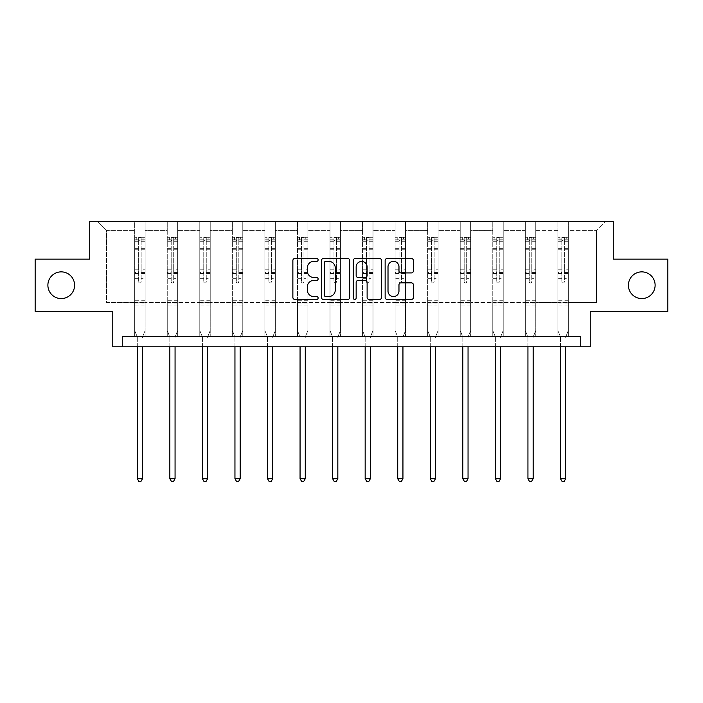 <?xml version="1.0" encoding="UTF-8"?>
<svg xmlns="http://www.w3.org/2000/svg" width="703" height="703" viewBox="0 0 703 703"><rect width="100%" height="100%" fill="white"/><g stroke="black" fill="none" stroke-linecap="round" stroke-linejoin="round"><path stroke-width="0.53" stroke-dasharray="3.52 2.64" d="M628.412 285.225A13.357 13.357 0 0 0 641.769 298.582A13.357 13.357 0 0 0 655.117 285.225A13.357 13.357 0 0 0 641.769 271.868A13.357 13.357 0 0 0 628.412 285.225M47.883 285.225A13.357 13.357 0 0 0 61.231 298.582A13.357 13.357 0 0 0 74.588 285.225A13.357 13.357 0 0 0 61.231 271.868A13.357 13.357 0 0 0 47.883 285.225M318.116 259.917A1.432 1.432 0 0 0 316.675 258.484L294.917 258.484A2.047 2.047 0 0 0 292.87 260.532L292.87 297.395A2.047 2.047 0 0 0 294.917 299.452L316.675 299.452A1.432 1.432 0 0 0 318.116 298.01A1.432 1.432 0 0 0 316.675 296.578L313.863 296.578A6.555 6.555 0 0 1 307.308 290.023L307.308 286.956A6.555 6.555 0 0 1 313.863 280.4L316.675 280.4A1.432 1.432 0 0 0 318.116 278.968A1.432 1.432 0 0 0 316.675 277.527L313.863 277.527A6.555 6.555 0 0 1 307.308 270.98L307.308 267.905A6.555 6.555 0 0 1 313.863 261.349L316.675 261.349A1.432 1.432 0 0 0 318.116 259.917M580.731 346.781L580.731 336.35L580.731 346.781L590.221 346.781L590.221 311.306L667.85 311.306L667.85 259.143L613.28 259.143L613.28 221.577L89.72 221.577L89.72 259.143L35.15 259.143L35.15 311.306L112.779 311.306L112.779 346.781L122.269 346.781L122.269 336.35L580.731 336.35L122.269 336.35L580.731 336.35L580.731 346.781L122.269 346.781L122.269 336.35L122.269 346.781M568.314 302.545L568.314 230.347L596.487 230.347L605.248 221.577L568.314 221.577L605.248 221.577L596.487 230.347L568.314 230.347L568.314 221.577L568.314 336.35L557.874 336.35L568.314 336.35L557.874 336.35L568.314 336.35L568.314 221.577L535.756 221.577L568.314 221.577L568.314 302.545L596.487 302.545L596.487 230.347L596.487 302.545L568.314 302.545L568.314 336.35L568.314 302.545L535.756 302.545L557.874 302.545L557.874 230.347L557.874 302.545L568.314 302.545M525.326 221.577L535.756 221.577L535.756 336.35L525.326 336.35L535.756 336.35L525.326 336.35L535.756 336.35L535.756 221.577L503.207 221.577L525.326 221.577L525.326 336.35L525.326 221.577L525.326 302.545L503.207 302.545L525.326 302.545L525.326 230.347L503.207 230.347L503.207 302.545L503.207 221.577L503.207 336.35L492.777 336.35L503.207 336.35L492.777 336.35L503.207 336.35L503.207 221.577L470.65 221.577L503.207 221.577L503.207 230.347L525.326 230.347L525.326 221.577M460.219 221.577L470.65 221.577L470.65 336.35L460.219 336.35L470.65 336.35L460.219 336.35L470.65 336.35L470.65 221.577L438.101 221.577L460.219 221.577L460.219 336.35L460.219 221.577L460.219 302.545L438.101 302.545L460.219 302.545L460.219 230.347L438.101 230.347L438.101 302.545L438.101 221.577L438.101 336.35L427.67 336.35L438.101 336.35L427.67 336.35L438.101 336.35L438.101 221.577L405.543 221.577L438.101 221.577L438.101 230.347L460.219 230.347L460.219 221.577M395.112 221.577L405.543 221.577L405.543 336.35L395.112 336.35L405.543 336.35L395.112 336.35L405.543 336.35L405.543 221.577L372.994 221.577L395.112 221.577L395.112 336.35L395.112 221.577L395.112 302.545L372.994 302.545L395.112 302.545L395.112 230.347L372.994 230.347L372.994 302.545L372.994 221.577L372.994 336.35L362.563 336.35L372.994 336.35L362.563 336.35L372.994 336.35L372.994 221.577L340.437 221.577L372.994 221.577L372.994 230.347L395.112 230.347L395.112 221.577M330.006 221.577L340.437 221.577L340.437 336.35L330.006 336.35L340.437 336.35L330.006 336.35L340.437 336.35L340.437 221.577L307.888 221.577L330.006 221.577L330.006 336.35L330.006 221.577L330.006 302.545L307.888 302.545L330.006 302.545L330.006 230.347L307.888 230.347L307.888 302.545L307.888 221.577L307.888 336.35L297.457 336.35L307.888 336.35L297.457 336.35L307.888 336.35L307.888 221.577L275.33 221.577L307.888 221.577L307.888 230.347L330.006 230.347L330.006 221.577M264.899 221.577L275.33 221.577L275.33 336.35L264.899 336.35L275.33 336.35L264.899 336.35L275.33 336.35L275.33 221.577L242.781 221.577L264.899 221.577L264.899 336.35L264.899 221.577L264.899 302.545L242.781 302.545L264.899 302.545L264.899 230.347L242.781 230.347L242.781 302.545L242.781 221.577L242.781 336.35L232.35 336.35L242.781 336.35L232.35 336.35L242.781 336.35L242.781 221.577L210.223 221.577L242.781 221.577L242.781 230.347L264.899 230.347L264.899 221.577M199.793 221.577L210.223 221.577L210.223 336.35L199.793 336.35L210.223 336.35L199.793 336.35L210.223 336.35L210.223 221.577L177.674 221.577L199.793 221.577L199.793 336.35L199.793 221.577L199.793 302.545L177.674 302.545L199.793 302.545L199.793 230.347L177.674 230.347L177.674 302.545L177.674 221.577L177.674 336.35L167.244 336.35L177.674 336.35L167.244 336.35L177.674 336.35L177.674 221.577L145.126 221.577L177.674 221.577L177.674 230.347L199.793 230.347L199.793 221.577M134.686 221.577L145.126 221.577L145.126 336.35L134.686 336.35L145.126 336.35L134.686 336.35L145.126 336.35L145.126 221.577L97.752 221.577L134.686 221.577L134.686 336.35L134.686 221.577L134.686 302.545L106.513 302.545L106.513 230.347L134.686 230.347L106.513 230.347L97.752 221.577L106.513 230.347L106.513 302.545L134.686 302.545L134.686 221.577M557.874 230.347L535.756 230.347L535.756 302.545L535.756 221.577L535.756 230.347L557.874 230.347L557.874 221.577L557.874 336.35L557.874 230.347M492.777 230.347L492.777 302.545L470.65 302.545L492.777 302.545L492.777 230.347L470.65 230.347L470.65 302.545L470.65 221.577L470.65 230.347L492.777 230.347L492.777 221.577L492.777 336.35L492.777 230.347M427.67 230.347L427.67 302.545L405.543 302.545L427.67 302.545L427.67 230.347L405.543 230.347L405.543 302.545L405.543 221.577L405.543 230.347L427.67 230.347L427.67 221.577L427.67 336.35L427.67 230.347M362.563 230.347L362.563 302.545L340.437 302.545L362.563 302.545L362.563 230.347L340.437 230.347L340.437 302.545L340.437 221.577L340.437 230.347L362.563 230.347L362.563 221.577L362.563 336.35L362.563 230.347M297.457 230.347L297.457 302.545L275.33 302.545L297.457 302.545L297.457 230.347L275.33 230.347L275.33 302.545L275.33 221.577L275.33 230.347L297.457 230.347L297.457 221.577L297.457 336.35L297.457 230.347M232.35 230.347L232.35 302.545L210.223 302.545L232.35 302.545L232.35 230.347L210.223 230.347L210.223 302.545L210.223 221.577L210.223 230.347L232.35 230.347L232.35 221.577L232.35 336.35L232.35 230.347M167.244 230.347L167.244 302.545L145.126 302.545L167.244 302.545L167.244 230.347L145.126 230.347L145.126 302.545L145.126 221.577L145.126 230.347L167.244 230.347L167.244 221.577L167.244 336.35L167.244 230.347M525.326 302.545L535.756 302.545L535.756 336.35L535.756 302.545L525.326 302.545L525.326 336.35L525.326 302.545M492.777 302.545L503.207 302.545L503.207 336.35L503.207 302.545L492.777 302.545L492.777 336.35L492.777 302.545M460.219 302.545L470.65 302.545L470.65 336.35L470.65 302.545L460.219 302.545L460.219 336.35L460.219 302.545M427.67 302.545L438.101 302.545L438.101 336.35L438.101 302.545L427.67 302.545L427.67 336.35L427.67 302.545M395.112 302.545L405.543 302.545L405.543 336.35L405.543 302.545L395.112 302.545L395.112 336.35L395.112 302.545M362.563 302.545L372.994 302.545L372.994 336.35L372.994 302.545L362.563 302.545L362.563 336.35L362.563 302.545M330.006 302.545L340.437 302.545L340.437 336.35L340.437 302.545L330.006 302.545L330.006 336.35L330.006 302.545M297.457 302.545L307.888 302.545L307.888 336.35L307.888 302.545L297.457 302.545L297.457 336.35L297.457 302.545M264.899 302.545L275.33 302.545L275.33 336.35L275.33 302.545L264.899 302.545L264.899 336.35L264.899 302.545M232.35 302.545L242.781 302.545L242.781 336.35L242.781 302.545L232.35 302.545L232.35 336.35L232.35 302.545M199.793 302.545L210.223 302.545L210.223 336.35L210.223 302.545L199.793 302.545L199.793 336.35L199.793 302.545M167.244 302.545L177.674 302.545L177.674 336.35L177.674 302.545L167.244 302.545L167.244 336.35L167.244 302.545M134.686 302.545L145.126 302.545L145.126 336.35L145.126 302.545L134.686 302.545L134.686 336.35L134.686 302.545M557.874 302.545L557.874 336.35L557.874 302.545M349.707 297.395L349.707 260.532A2.047 2.047 0 0 0 347.66 258.484L323.485 258.484A2.047 2.047 0 0 0 321.438 260.532L321.438 297.395A2.047 2.047 0 0 0 323.485 299.452L347.66 299.452A2.047 2.047 0 0 0 349.707 297.395M325.744 261.349A1.432 1.432 0 0 0 324.311 262.781L324.311 295.146A1.432 1.432 0 0 0 325.744 296.578L328.714 296.578A6.555 6.555 0 0 0 335.269 290.023L335.269 267.905A6.555 6.555 0 0 0 328.714 261.349L325.744 261.349M355.34 258.484L379.515 258.484A2.047 2.047 0 0 1 381.562 260.532L381.562 297.395A2.047 2.047 0 0 1 379.515 299.452L369.163 299.452A2.047 2.047 0 0 1 367.115 297.395L367.115 282.448A2.047 2.047 0 0 0 365.068 280.4L358.205 280.4A2.047 2.047 0 0 0 356.157 282.448L356.157 298.01A1.432 1.432 0 0 1 354.725 299.452A1.432 1.432 0 0 1 353.293 298.01L353.293 260.532A2.047 2.047 0 0 1 355.34 258.484M367.115 266.929A5.483 5.483 0 0 0 361.641 261.454A5.483 5.483 0 0 0 356.157 266.929L356.157 275.479A2.047 2.047 0 0 0 358.205 277.527L365.068 277.527A2.047 2.047 0 0 0 367.115 275.479L367.115 266.929M401.018 272.922L411.36 272.922A2.047 2.047 0 0 0 413.408 270.875L413.408 260.532A2.047 2.047 0 0 0 411.36 258.484L387.195 258.484A2.047 2.047 0 0 0 385.139 260.532L385.139 297.395A2.047 2.047 0 0 0 387.195 299.452L411.36 299.452A2.047 2.047 0 0 0 413.408 297.395L413.408 284.908A2.047 2.047 0 0 0 411.36 282.861L401.018 282.861A2.047 2.047 0 0 0 398.97 284.908L398.97 291.104A5.483 5.483 0 0 1 393.487 296.578A5.483 5.483 0 0 1 388.012 291.104L388.012 266.832A5.483 5.483 0 0 1 393.487 261.349A5.483 5.483 0 0 1 398.97 266.832L398.97 270.875A2.047 2.047 0 0 0 401.018 272.922M138.649 281.718A1.248 1.248 0 0 0 139.906 282.975A1.248 1.248 0 0 1 138.649 281.718L138.649 278.335L138.649 281.718M145.073 237.271L143.034 237.271L143.034 239.987L145.126 239.987L145.126 237.271L134.686 237.271L134.686 330.551L134.686 278.335L138.649 278.335L138.649 272.43L134.686 272.43M134.686 237.271L134.686 278.335L138.649 278.335L138.649 240.531L141.154 240.531L141.154 269.811L145.126 269.811L145.126 330.551L145.126 278.335L141.154 278.335L141.154 281.718A1.248 1.248 0 0 1 139.906 282.975A1.248 1.248 0 0 0 141.154 281.718L141.154 269.811M145.126 239.987L145.126 269.811M145.126 237.271L145.126 278.335L141.154 278.335L141.154 237.526L138.649 237.526L138.649 272.43M143.034 237.271L134.739 237.271M143.034 239.987L136.777 239.987L136.777 237.271M134.686 239.987L145.073 239.987M134.739 239.987L136.777 239.987M142.665 336.658L145.126 330.551L142.665 336.658A2.083 2.083 0 0 0 142.516 337.431A2.083 2.083 0 0 1 142.665 336.658M137.296 346.781L137.296 337.431A2.083 2.083 0 0 0 137.147 336.658L134.686 330.551L137.147 336.658A2.083 2.083 0 0 1 137.296 337.431L137.296 478.708L142.516 478.708L142.516 346.781M145.126 305.093L134.686 305.093M137.296 478.708L138.86 481.423L140.952 481.423L142.516 478.708M138.649 240.531L138.649 237.526M141.154 240.531L141.154 237.526M171.207 281.718A1.248 1.248 0 0 0 172.455 282.975A1.248 1.248 0 0 1 171.207 281.718L171.207 278.335L171.207 281.718M177.622 237.271L175.592 237.271L175.592 239.987L177.674 239.987L177.674 237.271L167.244 237.271L167.244 330.551L167.244 278.335L171.207 278.335L171.207 272.43L167.244 272.43M167.244 237.271L167.244 278.335L171.207 278.335L171.207 240.531L173.711 240.531L173.711 269.811L177.674 269.811L177.674 330.551L177.674 278.335L173.711 278.335L173.711 281.718A1.248 1.248 0 0 1 172.455 282.975A1.248 1.248 0 0 0 173.711 281.718L173.711 269.811M177.674 239.987L177.674 269.811M177.674 237.271L177.674 278.335L173.711 278.335L173.711 237.526L171.207 237.526L171.207 272.43M175.592 237.271L167.296 237.271M175.592 239.987L169.326 239.987L169.326 237.271M167.244 239.987L177.622 239.987M167.296 239.987L169.326 239.987M175.214 336.658L177.674 330.551L175.214 336.658A2.083 2.083 0 0 0 175.065 337.431A2.083 2.083 0 0 1 175.214 336.658M169.845 346.781L169.845 337.431A2.083 2.083 0 0 0 169.695 336.658L167.244 330.551L169.695 336.658A2.083 2.083 0 0 1 169.845 337.431L169.845 478.708L175.065 478.708L175.065 346.781M177.674 305.093L167.244 305.093M169.845 478.708L171.418 481.423L173.5 481.423L175.065 478.708M171.207 240.531L171.207 237.526M173.711 240.531L173.711 237.526M203.756 281.718A1.248 1.248 0 0 0 205.012 282.975A1.248 1.248 0 0 1 203.756 281.718L203.756 278.335L203.756 281.718M210.179 237.271L208.141 237.271L208.141 239.987L210.223 239.987L210.223 237.271L199.793 237.271L199.793 330.551L199.793 278.335L203.756 278.335L203.756 272.43L199.793 272.43M199.793 237.271L199.793 278.335L203.756 278.335L203.756 240.531L206.26 240.531L206.26 269.811L210.223 269.811L210.223 330.551L210.223 278.335L206.26 278.335L206.26 281.718A1.248 1.248 0 0 1 205.012 282.975A1.248 1.248 0 0 0 206.26 281.718L206.26 269.811M210.223 239.987L210.223 269.811M210.223 237.271L210.223 278.335L206.26 278.335L206.26 237.526L203.756 237.526L203.756 272.43M208.141 237.271L199.845 237.271M208.141 239.987L201.884 239.987L201.884 237.271M199.793 239.987L210.179 239.987M199.845 239.987L201.884 239.987M207.772 336.658L210.223 330.551L207.772 336.658A2.083 2.083 0 0 0 207.622 337.431A2.083 2.083 0 0 1 207.772 336.658M202.402 346.781L202.402 337.431A2.083 2.083 0 0 0 202.253 336.658L199.793 330.551L202.253 336.658A2.083 2.083 0 0 1 202.402 337.431L202.402 478.708L207.622 478.708L207.622 346.781M210.223 305.093L199.793 305.093M202.402 478.708L203.967 481.423L206.058 481.423L207.622 478.708M203.756 240.531L203.756 237.526M206.26 240.531L206.26 237.526M236.313 281.718A1.248 1.248 0 0 0 237.561 282.975A1.248 1.248 0 0 1 236.313 281.718L236.313 278.335L236.313 281.718M242.728 237.271L240.698 237.271L240.698 239.987L242.781 239.987L242.781 237.271L232.35 237.271L232.35 330.551L232.35 278.335L236.313 278.335L236.313 272.43L232.35 272.43M232.35 237.271L232.35 278.335L236.313 278.335L236.313 240.531L238.818 240.531L238.818 269.811L242.781 269.811L242.781 330.551L242.781 278.335L238.818 278.335L238.818 281.718A1.248 1.248 0 0 1 237.561 282.975A1.248 1.248 0 0 0 238.818 281.718L238.818 269.811M242.781 239.987L242.781 269.811M242.781 237.271L242.781 278.335L238.818 278.335L238.818 237.526L236.313 237.526L236.313 272.43M240.698 237.271L232.403 237.271M240.698 239.987L234.433 239.987L234.433 237.271M232.35 239.987L242.728 239.987M232.403 239.987L234.433 239.987M240.321 336.658L242.781 330.551L240.321 336.658A2.083 2.083 0 0 0 240.171 337.431A2.083 2.083 0 0 1 240.321 336.658M234.951 346.781L234.951 337.431A2.083 2.083 0 0 0 234.802 336.658L232.35 330.551L234.802 336.658A2.083 2.083 0 0 1 234.951 337.431L234.951 478.708L240.171 478.708L240.171 346.781M242.781 305.093L232.35 305.093M234.951 478.708L236.524 481.423L238.607 481.423L240.171 478.708M236.313 240.531L236.313 237.526M238.818 240.531L238.818 237.526M268.862 281.718A1.248 1.248 0 0 0 270.119 282.975A1.248 1.248 0 0 1 268.862 281.718L268.862 278.335L268.862 281.718M275.286 237.271L273.247 237.271L273.247 239.987L275.33 239.987L275.33 237.271L264.899 237.271L264.899 330.551L264.899 278.335L268.862 278.335L268.862 272.43L264.899 272.43M264.899 237.271L264.899 278.335L268.862 278.335L268.862 240.531L271.367 240.531L271.367 269.811L275.33 269.811L275.33 330.551L275.33 278.335L271.367 278.335L271.367 281.718A1.248 1.248 0 0 1 270.119 282.975A1.248 1.248 0 0 0 271.367 281.718L271.367 269.811M275.33 239.987L275.33 269.811M275.33 237.271L275.33 278.335L271.367 278.335L271.367 237.526L268.862 237.526L268.862 272.43M273.247 237.271L264.952 237.271M273.247 239.987L266.991 239.987L266.991 237.271M264.899 239.987L275.286 239.987M264.952 239.987L266.991 239.987M272.878 336.658L275.33 330.551L272.878 336.658A2.083 2.083 0 0 0 272.729 337.431A2.083 2.083 0 0 1 272.878 336.658M267.509 346.781L267.509 337.431A2.083 2.083 0 0 0 267.36 336.658L264.899 330.551L267.36 336.658A2.083 2.083 0 0 1 267.509 337.431L267.509 478.708L272.729 478.708L272.729 346.781M275.33 305.093L264.899 305.093M267.509 478.708L269.073 481.423L271.165 481.423L272.729 478.708M268.862 240.531L268.862 237.526M271.367 240.531L271.367 237.526M301.42 281.718A1.248 1.248 0 0 0 302.668 282.975A1.248 1.248 0 0 1 301.42 281.718L301.42 278.335L301.42 281.718M307.835 237.271L305.796 237.271L305.796 239.987L307.888 239.987L307.888 237.271L297.457 237.271L297.457 330.551L297.457 278.335L301.42 278.335L301.42 272.43L297.457 272.43M297.457 237.271L297.457 278.335L301.42 278.335L301.42 240.531L303.924 240.531L303.924 269.811L307.888 269.811L307.888 330.551L307.888 278.335L303.924 278.335L303.924 281.718A1.248 1.248 0 0 1 302.668 282.975A1.248 1.248 0 0 0 303.924 281.718L303.924 269.811M307.888 239.987L307.888 269.811M307.888 237.271L307.888 278.335L303.924 278.335L303.924 237.526L301.42 237.526L301.42 272.43M305.796 237.271L297.51 237.271M305.796 239.987L299.54 239.987L299.54 237.271M297.457 239.987L307.835 239.987M297.51 239.987L299.54 239.987M305.427 336.658L307.888 330.551L305.427 336.658A2.083 2.083 0 0 0 305.278 337.431A2.083 2.083 0 0 1 305.427 336.658M300.058 346.781L300.058 337.431A2.083 2.083 0 0 0 299.909 336.658L297.457 330.551L299.909 336.658A2.083 2.083 0 0 1 300.058 337.431L300.058 478.708L305.278 478.708L305.278 346.781M307.888 305.093L297.457 305.093M300.058 478.708L301.631 481.423L303.714 481.423L305.278 478.708M301.42 240.531L301.42 237.526M303.924 240.531L303.924 237.526M333.969 281.718A1.248 1.248 0 0 0 335.226 282.975A1.248 1.248 0 0 1 333.969 281.718L333.969 278.335L333.969 281.718M340.384 237.271L338.354 237.271L338.354 239.987L340.437 239.987L340.437 237.271L330.006 237.271L330.006 330.551L330.006 278.335L333.969 278.335L333.969 272.43L330.006 272.43M330.006 237.271L330.006 278.335L333.969 278.335L333.969 240.531L336.473 240.531L336.473 269.811L340.437 269.811L340.437 330.551L340.437 278.335L336.473 278.335L336.473 281.718A1.248 1.248 0 0 1 335.226 282.975A1.248 1.248 0 0 0 336.473 281.718L336.473 269.811M340.437 239.987L340.437 269.811M340.437 237.271L340.437 278.335L336.473 278.335L336.473 237.526L333.969 237.526L333.969 272.43M338.354 237.271L330.059 237.271M338.354 239.987L332.097 239.987L332.097 237.271M330.006 239.987L340.384 239.987M330.059 239.987L332.097 239.987M337.985 336.658L340.437 330.551L337.985 336.658A2.083 2.083 0 0 0 337.835 337.431A2.083 2.083 0 0 1 337.985 336.658M332.616 346.781L332.616 337.431A2.083 2.083 0 0 0 332.466 336.658L330.006 330.551L332.466 336.658A2.083 2.083 0 0 1 332.616 337.431L332.616 478.708L337.835 478.708L337.835 346.781M340.437 305.093L330.006 305.093M332.616 478.708L334.18 481.423L336.262 481.423L337.835 478.708M333.969 240.531L333.969 237.526M336.473 240.531L336.473 237.526M366.527 281.718A1.248 1.248 0 0 0 367.774 282.975A1.248 1.248 0 0 1 366.527 281.718L366.527 278.335L366.527 281.718M372.942 237.271L370.903 237.271L370.903 239.987L372.994 239.987L372.994 237.271L362.563 237.271L362.563 330.551L362.563 278.335L366.527 278.335L366.527 272.43L362.563 272.43M362.563 237.271L362.563 278.335L366.527 278.335L366.527 240.531L369.031 240.531L369.031 269.811L372.994 269.811L372.994 330.551L372.994 278.335L369.031 278.335L369.031 281.718A1.248 1.248 0 0 1 367.774 282.975A1.248 1.248 0 0 0 369.031 281.718L369.031 269.811M372.994 239.987L372.994 269.811M372.994 237.271L372.994 278.335L369.031 278.335L369.031 237.526L366.527 237.526L366.527 272.43M370.903 237.271L362.616 237.271M370.903 239.987L364.646 239.987L364.646 237.271M362.563 239.987L372.942 239.987M362.616 239.987L364.646 239.987M370.534 336.658L372.994 330.551L370.534 336.658A2.083 2.083 0 0 0 370.384 337.431A2.083 2.083 0 0 1 370.534 336.658M365.165 346.781L365.165 337.431A2.083 2.083 0 0 0 365.015 336.658L362.563 330.551L365.015 336.658A2.083 2.083 0 0 1 365.165 337.431L365.165 478.708L370.384 478.708L370.384 346.781M372.994 305.093L362.563 305.093M365.165 478.708L366.738 481.423L368.82 481.423L370.384 478.708M366.527 240.531L366.527 237.526M369.031 240.531L369.031 237.526M399.076 281.718A1.248 1.248 0 0 0 400.332 282.975A1.248 1.248 0 0 1 399.076 281.718L399.076 278.335L399.076 281.718M405.49 237.271L403.46 237.271L403.46 239.987L405.543 239.987L405.543 237.271L395.112 237.271L395.112 330.551L395.112 278.335L399.076 278.335L399.076 272.43L395.112 272.43M395.112 237.271L395.112 278.335L399.076 278.335L399.076 240.531L401.58 240.531L401.58 269.811L405.543 269.811L405.543 330.551L405.543 278.335L401.58 278.335L401.58 281.718A1.248 1.248 0 0 1 400.332 282.975A1.248 1.248 0 0 0 401.58 281.718L401.58 269.811M405.543 239.987L405.543 269.811M405.543 237.271L405.543 278.335L401.58 278.335L401.58 237.526L399.076 237.526L399.076 272.43M403.46 237.271L395.165 237.271M403.46 239.987L397.204 239.987L397.204 237.271M395.112 239.987L405.49 239.987M395.165 239.987L397.204 239.987M403.091 336.658L405.543 330.551L403.091 336.658A2.083 2.083 0 0 0 402.942 337.431A2.083 2.083 0 0 1 403.091 336.658M397.722 346.781L397.722 337.431A2.083 2.083 0 0 0 397.573 336.658L395.112 330.551L397.573 336.658A2.083 2.083 0 0 1 397.722 337.431L397.722 478.708L402.942 478.708L402.942 346.781M405.543 305.093L395.112 305.093M397.722 478.708L399.286 481.423L401.369 481.423L402.942 478.708M399.076 240.531L399.076 237.526M401.58 240.531L401.58 237.526M431.633 281.718A1.248 1.248 0 0 0 432.881 282.975A1.248 1.248 0 0 1 431.633 281.718L431.633 278.335L431.633 281.718M438.048 237.271L436.009 237.271L436.009 239.987L438.101 239.987L438.101 237.271L427.67 237.271L427.67 330.551L427.67 278.335L431.633 278.335L431.633 272.43L427.67 272.43M427.67 237.271L427.67 278.335L431.633 278.335L431.633 240.531L434.138 240.531L434.138 269.811L438.101 269.811L438.101 330.551L438.101 278.335L434.138 278.335L434.138 281.718A1.248 1.248 0 0 1 432.881 282.975A1.248 1.248 0 0 0 434.138 281.718L434.138 269.811M438.101 239.987L438.101 269.811M438.101 237.271L438.101 278.335L434.138 278.335L434.138 237.526L431.633 237.526L431.633 272.43M436.009 237.271L427.714 237.271M436.009 239.987L429.753 239.987L429.753 237.271M427.67 239.987L438.048 239.987M427.714 239.987L429.753 239.987M435.64 336.658L438.101 330.551L435.64 336.658A2.083 2.083 0 0 0 435.491 337.431A2.083 2.083 0 0 1 435.64 336.658M430.271 346.781L430.271 337.431A2.083 2.083 0 0 0 430.122 336.658L427.67 330.551L430.122 336.658A2.083 2.083 0 0 1 430.271 337.431L430.271 478.708L435.491 478.708L435.491 346.781M438.101 305.093L427.67 305.093M430.271 478.708L431.835 481.423L433.927 481.423L435.491 478.708M431.633 240.531L431.633 237.526M434.138 240.531L434.138 237.526M464.182 281.718A1.248 1.248 0 0 0 465.439 282.975A1.248 1.248 0 0 1 464.182 281.718L464.182 278.335L464.182 281.718M470.597 237.271L468.567 237.271L468.567 239.987L470.65 239.987L470.65 237.271L460.219 237.271L460.219 330.551L460.219 278.335L464.182 278.335L464.182 272.43L460.219 272.43M460.219 237.271L460.219 278.335L464.182 278.335L464.182 240.531L466.687 240.531L466.687 269.811L470.65 269.811L470.65 330.551L470.65 278.335L466.687 278.335L466.687 281.718A1.248 1.248 0 0 1 465.439 282.975A1.248 1.248 0 0 0 466.687 281.718L466.687 269.811M470.65 239.987L470.65 269.811M470.65 237.271L470.65 278.335L466.687 278.335L466.687 237.526L464.182 237.526L464.182 272.43M468.567 237.271L460.272 237.271M468.567 239.987L462.302 239.987L462.302 237.271M460.219 239.987L470.597 239.987M460.272 239.987L462.302 239.987M468.198 336.658L470.65 330.551L468.198 336.658A2.083 2.083 0 0 0 468.049 337.431A2.083 2.083 0 0 1 468.198 336.658M462.829 346.781L462.829 337.431A2.083 2.083 0 0 0 462.679 336.658L460.219 330.551L462.679 336.658A2.083 2.083 0 0 1 462.829 337.431L462.829 478.708L468.049 478.708L468.049 346.781M470.65 305.093L460.219 305.093M462.829 478.708L464.393 481.423L466.476 481.423L468.049 478.708M464.182 240.531L464.182 237.526M466.687 240.531L466.687 237.526M496.74 281.718A1.248 1.248 0 0 0 497.988 282.975A1.248 1.248 0 0 1 496.74 281.718L496.74 278.335L496.74 281.718M503.155 237.271L501.116 237.271L501.116 239.987L503.207 239.987L503.207 237.271L492.777 237.271L492.777 330.551L492.777 278.335L496.74 278.335L496.74 272.43L492.777 272.43M492.777 237.271L492.777 278.335L496.74 278.335L496.74 240.531L499.244 240.531L499.244 269.811L503.207 269.811L503.207 330.551L503.207 278.335L499.244 278.335L499.244 281.718A1.248 1.248 0 0 1 497.988 282.975A1.248 1.248 0 0 0 499.244 281.718L499.244 269.811M503.207 239.987L503.207 269.811M503.207 237.271L503.207 278.335L499.244 278.335L499.244 237.526L496.74 237.526L496.74 272.43M501.116 237.271L492.821 237.271M501.116 239.987L494.859 239.987L494.859 237.271M492.777 239.987L503.155 239.987M492.821 239.987L494.859 239.987M500.747 336.658L503.207 330.551L500.747 336.658A2.083 2.083 0 0 0 500.598 337.431A2.083 2.083 0 0 1 500.747 336.658M495.378 346.781L495.378 337.431A2.083 2.083 0 0 0 495.228 336.658L492.777 330.551L495.228 336.658A2.083 2.083 0 0 1 495.378 337.431L495.378 478.708L500.598 478.708L500.598 346.781M503.207 305.093L492.777 305.093M495.378 478.708L496.942 481.423L499.033 481.423L500.598 478.708M496.74 240.531L496.74 237.526M499.244 240.531L499.244 237.526M529.289 281.718A1.248 1.248 0 0 0 530.545 282.975A1.248 1.248 0 0 1 529.289 281.718L529.289 278.335L529.289 281.718M535.704 237.271L533.674 237.271L533.674 239.987L535.756 239.987L535.756 237.271L525.326 237.271L525.326 330.551L525.326 278.335L529.289 278.335L529.289 272.43L525.326 272.43M525.326 237.271L525.326 278.335L529.289 278.335L529.289 240.531L531.793 240.531L531.793 269.811L535.756 269.811L535.756 330.551L535.756 278.335L531.793 278.335L531.793 281.718A1.248 1.248 0 0 1 530.545 282.975A1.248 1.248 0 0 0 531.793 281.718L531.793 269.811M535.756 239.987L535.756 269.811M535.756 237.271L535.756 278.335L531.793 278.335L531.793 237.526L529.289 237.526L529.289 272.43M533.674 237.271L525.378 237.271M533.674 239.987L527.408 239.987L527.408 237.271M525.326 239.987L535.704 239.987M525.378 239.987L527.408 239.987M533.305 336.658L535.756 330.551L533.305 336.658A2.083 2.083 0 0 0 533.155 337.431A2.083 2.083 0 0 1 533.305 336.658M527.935 346.781L527.935 337.431A2.083 2.083 0 0 0 527.786 336.658L525.326 330.551L527.786 336.658A2.083 2.083 0 0 1 527.935 337.431L527.935 478.708L533.155 478.708L533.155 346.781M535.756 305.093L525.326 305.093M527.935 478.708L529.5 481.423L531.582 481.423L533.155 478.708M529.289 240.531L529.289 237.526M531.793 240.531L531.793 237.526M561.846 281.718A1.248 1.248 0 0 0 563.094 282.975A1.248 1.248 0 0 1 561.846 281.718L561.846 278.335L561.846 281.718M568.261 237.271L566.223 237.271L566.223 239.987L568.314 239.987L568.314 237.271L557.874 237.271L557.874 330.551L557.874 278.335L561.846 278.335L561.846 272.43L557.874 272.43M557.874 237.271L557.874 278.335L561.846 278.335L561.846 240.531L564.351 240.531L564.351 269.811L568.314 269.811L568.314 330.551L568.314 278.335L564.351 278.335L564.351 281.718A1.248 1.248 0 0 1 563.094 282.975A1.248 1.248 0 0 0 564.351 281.718L564.351 269.811M568.314 239.987L568.314 269.811M568.314 237.271L568.314 278.335L564.351 278.335L564.351 237.526L561.846 237.526L561.846 272.43M566.223 237.271L557.927 237.271M566.223 239.987L559.966 239.987L559.966 237.271M557.874 239.987L568.261 239.987M557.927 239.987L559.966 239.987M565.853 336.658L568.314 330.551L565.853 336.658A2.083 2.083 0 0 0 565.704 337.431A2.083 2.083 0 0 1 565.853 336.658M560.484 346.781L560.484 337.431A2.083 2.083 0 0 0 560.335 336.658L557.874 330.551L560.335 336.658A2.083 2.083 0 0 1 560.484 337.431L560.484 478.708L565.704 478.708L565.704 346.781M568.314 305.093L557.874 305.093M560.484 478.708L562.048 481.423L564.14 481.423L565.704 478.708M561.846 240.531L561.846 237.526M564.351 240.531L564.351 237.526M138.649 248.291L134.686 248.291M134.686 249.785L138.649 249.785M134.686 269.811L138.649 269.811M145.126 300.708L134.686 300.708M138.649 273.616L134.686 273.616M145.126 273.616L141.154 273.616M134.686 270.998L138.649 270.998M141.154 270.998L145.126 270.998M145.126 272.43L141.154 272.43M145.126 248.291L141.154 248.291M141.154 249.785L145.126 249.785M138.649 239.767L134.686 239.767M134.686 241.252L138.649 241.252M145.126 239.767L141.154 239.767M141.154 241.252L145.126 241.252M145.126 303.916L134.686 303.916M171.207 248.291L167.244 248.291M167.244 249.785L171.207 249.785M167.244 269.811L171.207 269.811M177.674 300.708L167.244 300.708M171.207 273.616L167.244 273.616M177.674 273.616L173.711 273.616M167.244 270.998L171.207 270.998M173.711 270.998L177.674 270.998M177.674 272.43L173.711 272.43M177.674 248.291L173.711 248.291M173.711 249.785L177.674 249.785M171.207 239.767L167.244 239.767M167.244 241.252L171.207 241.252M177.674 239.767L173.711 239.767M173.711 241.252L177.674 241.252M177.674 303.916L167.244 303.916M203.756 248.291L199.793 248.291M199.793 249.785L203.756 249.785M199.793 269.811L203.756 269.811M210.223 300.708L199.793 300.708M203.756 273.616L199.793 273.616M210.223 273.616L206.26 273.616M199.793 270.998L203.756 270.998M206.26 270.998L210.223 270.998M210.223 272.43L206.26 272.43M210.223 248.291L206.26 248.291M206.26 249.785L210.223 249.785M203.756 239.767L199.793 239.767M199.793 241.252L203.756 241.252M210.223 239.767L206.26 239.767M206.26 241.252L210.223 241.252M210.223 303.916L199.793 303.916M236.313 248.291L232.35 248.291M232.35 249.785L236.313 249.785M232.35 269.811L236.313 269.811M242.781 300.708L232.35 300.708M236.313 273.616L232.35 273.616M242.781 273.616L238.818 273.616M232.35 270.998L236.313 270.998M238.818 270.998L242.781 270.998M242.781 272.43L238.818 272.43M242.781 248.291L238.818 248.291M238.818 249.785L242.781 249.785M236.313 239.767L232.35 239.767M232.35 241.252L236.313 241.252M242.781 239.767L238.818 239.767M238.818 241.252L242.781 241.252M242.781 303.916L232.35 303.916M268.862 248.291L264.899 248.291M264.899 249.785L268.862 249.785M264.899 269.811L268.862 269.811M275.33 300.708L264.899 300.708M268.862 273.616L264.899 273.616M275.33 273.616L271.367 273.616M264.899 270.998L268.862 270.998M271.367 270.998L275.33 270.998M275.33 272.43L271.367 272.43M275.33 248.291L271.367 248.291M271.367 249.785L275.33 249.785M268.862 239.767L264.899 239.767M264.899 241.252L268.862 241.252M275.33 239.767L271.367 239.767M271.367 241.252L275.33 241.252M275.33 303.916L264.899 303.916M301.42 248.291L297.457 248.291M297.457 249.785L301.42 249.785M297.457 269.811L301.42 269.811M307.888 300.708L297.457 300.708M301.42 273.616L297.457 273.616M307.888 273.616L303.924 273.616M297.457 270.998L301.42 270.998M303.924 270.998L307.888 270.998M307.888 272.43L303.924 272.43M307.888 248.291L303.924 248.291M303.924 249.785L307.888 249.785M301.42 239.767L297.457 239.767M297.457 241.252L301.42 241.252M307.888 239.767L303.924 239.767M303.924 241.252L307.888 241.252M307.888 303.916L297.457 303.916M333.969 248.291L330.006 248.291M330.006 249.785L333.969 249.785M330.006 269.811L333.969 269.811M340.437 300.708L330.006 300.708M333.969 273.616L330.006 273.616M340.437 273.616L336.473 273.616M330.006 270.998L333.969 270.998M336.473 270.998L340.437 270.998M340.437 272.43L336.473 272.43M340.437 248.291L336.473 248.291M336.473 249.785L340.437 249.785M333.969 239.767L330.006 239.767M330.006 241.252L333.969 241.252M340.437 239.767L336.473 239.767M336.473 241.252L340.437 241.252M340.437 303.916L330.006 303.916M366.527 248.291L362.563 248.291M362.563 249.785L366.527 249.785M362.563 269.811L366.527 269.811M372.994 300.708L362.563 300.708M366.527 273.616L362.563 273.616M372.994 273.616L369.031 273.616M362.563 270.998L366.527 270.998M369.031 270.998L372.994 270.998M372.994 272.43L369.031 272.43M372.994 248.291L369.031 248.291M369.031 249.785L372.994 249.785M366.527 239.767L362.563 239.767M362.563 241.252L366.527 241.252M372.994 239.767L369.031 239.767M369.031 241.252L372.994 241.252M372.994 303.916L362.563 303.916M399.076 248.291L395.112 248.291M395.112 249.785L399.076 249.785M395.112 269.811L399.076 269.811M405.543 300.708L395.112 300.708M399.076 273.616L395.112 273.616M405.543 273.616L401.58 273.616M395.112 270.998L399.076 270.998M401.58 270.998L405.543 270.998M405.543 272.43L401.58 272.43M405.543 248.291L401.58 248.291M401.58 249.785L405.543 249.785M399.076 239.767L395.112 239.767M395.112 241.252L399.076 241.252M405.543 239.767L401.58 239.767M401.58 241.252L405.543 241.252M405.543 303.916L395.112 303.916M431.633 248.291L427.67 248.291M427.67 249.785L431.633 249.785M427.67 269.811L431.633 269.811M438.101 300.708L427.67 300.708M431.633 273.616L427.67 273.616M438.101 273.616L434.138 273.616M427.67 270.998L431.633 270.998M434.138 270.998L438.101 270.998M438.101 272.43L434.138 272.43M438.101 248.291L434.138 248.291M434.138 249.785L438.101 249.785M431.633 239.767L427.67 239.767M427.67 241.252L431.633 241.252M438.101 239.767L434.138 239.767M434.138 241.252L438.101 241.252M438.101 303.916L427.67 303.916M464.182 248.291L460.219 248.291M460.219 249.785L464.182 249.785M460.219 269.811L464.182 269.811M470.65 300.708L460.219 300.708M464.182 273.616L460.219 273.616M470.65 273.616L466.687 273.616M460.219 270.998L464.182 270.998M466.687 270.998L470.65 270.998M470.65 272.43L466.687 272.43M470.65 248.291L466.687 248.291M466.687 249.785L470.65 249.785M464.182 239.767L460.219 239.767M460.219 241.252L464.182 241.252M470.65 239.767L466.687 239.767M466.687 241.252L470.65 241.252M470.65 303.916L460.219 303.916M496.74 248.291L492.777 248.291M492.777 249.785L496.74 249.785M492.777 269.811L496.74 269.811M503.207 300.708L492.777 300.708M496.74 273.616L492.777 273.616M503.207 273.616L499.244 273.616M492.777 270.998L496.74 270.998M499.244 270.998L503.207 270.998M503.207 272.43L499.244 272.43M503.207 248.291L499.244 248.291M499.244 249.785L503.207 249.785M496.74 239.767L492.777 239.767M492.777 241.252L496.74 241.252M503.207 239.767L499.244 239.767M499.244 241.252L503.207 241.252M503.207 303.916L492.777 303.916M529.289 248.291L525.326 248.291M525.326 249.785L529.289 249.785M525.326 269.811L529.289 269.811M535.756 300.708L525.326 300.708M529.289 273.616L525.326 273.616M535.756 273.616L531.793 273.616M525.326 270.998L529.289 270.998M531.793 270.998L535.756 270.998M535.756 272.43L531.793 272.43M535.756 248.291L531.793 248.291M531.793 249.785L535.756 249.785M529.289 239.767L525.326 239.767M525.326 241.252L529.289 241.252M535.756 239.767L531.793 239.767M531.793 241.252L535.756 241.252M535.756 303.916L525.326 303.916M561.846 248.291L557.874 248.291M557.874 249.785L561.846 249.785M557.874 269.811L561.846 269.811M568.314 300.708L557.874 300.708M561.846 273.616L557.874 273.616M568.314 273.616L564.351 273.616M557.874 270.998L561.846 270.998M564.351 270.998L568.314 270.998M568.314 272.43L564.351 272.43M568.314 248.291L564.351 248.291M564.351 249.785L568.314 249.785M561.846 239.767L557.874 239.767M557.874 241.252L561.846 241.252M568.314 239.767L564.351 239.767M564.351 241.252L568.314 241.252M568.314 303.916L557.874 303.916"/><path stroke-width="1.05" d="M628.412 285.225A13.357 13.357 0 0 0 641.769 298.582A13.357 13.357 0 0 0 655.117 285.225A13.357 13.357 0 0 0 641.769 271.868A13.357 13.357 0 0 0 628.412 285.225M47.883 285.225A13.357 13.357 0 0 0 61.231 298.582A13.357 13.357 0 0 0 74.588 285.225A13.357 13.357 0 0 0 61.231 271.868A13.357 13.357 0 0 0 47.883 285.225M318.116 259.917A1.432 1.432 0 0 0 316.675 258.484L294.917 258.484A2.047 2.047 0 0 0 292.87 260.532L292.87 297.395A2.047 2.047 0 0 0 294.917 299.452L316.675 299.452A1.432 1.432 0 0 0 318.116 298.01A1.432 1.432 0 0 0 316.675 296.578L313.863 296.578A6.555 6.555 0 0 1 307.308 290.023L307.308 286.956A6.555 6.555 0 0 1 313.863 280.4L316.675 280.4A1.432 1.432 0 0 0 318.116 278.968A1.432 1.432 0 0 0 316.675 277.527L313.863 277.527A6.555 6.555 0 0 1 307.308 270.98L307.308 267.905A6.555 6.555 0 0 1 313.863 261.349L316.675 261.349A1.432 1.432 0 0 0 318.116 259.917M35.15 259.143L35.15 311.306L112.779 311.306L112.779 346.781L590.221 346.781L590.221 311.306L667.85 311.306L667.85 259.143L613.28 259.143L613.28 221.577L89.72 221.577L89.72 259.143L35.15 259.143M411.36 272.922A2.047 2.047 0 0 0 413.408 270.875L413.408 260.532A2.047 2.047 0 0 0 411.36 258.484L387.195 258.484A2.047 2.047 0 0 0 385.139 260.532L385.139 297.395A2.047 2.047 0 0 0 387.195 299.452L411.36 299.452A2.047 2.047 0 0 0 413.408 297.395L413.408 284.908A2.047 2.047 0 0 0 411.36 282.861L401.018 282.861A2.047 2.047 0 0 0 398.97 284.908L398.97 291.104A5.483 5.483 0 0 1 393.487 296.578A5.483 5.483 0 0 1 388.012 291.104L388.012 266.832A5.483 5.483 0 0 1 393.487 261.349A5.483 5.483 0 0 1 398.97 266.832L398.97 270.875A2.047 2.047 0 0 0 401.018 272.922L411.36 272.922M580.731 346.781L580.731 336.35L122.269 336.35L122.269 346.781M349.707 260.532A2.047 2.047 0 0 0 347.66 258.484L323.485 258.484A2.047 2.047 0 0 0 321.438 260.532L321.438 297.395A2.047 2.047 0 0 0 323.485 299.452L347.66 299.452A2.047 2.047 0 0 0 349.707 297.395L349.707 260.532M355.34 258.484L379.515 258.484A2.047 2.047 0 0 1 381.562 260.532L381.562 297.395A2.047 2.047 0 0 1 379.515 299.452L369.163 299.452A2.047 2.047 0 0 1 367.115 297.395L367.115 282.448A2.047 2.047 0 0 0 365.068 280.4L358.205 280.4A2.047 2.047 0 0 0 356.157 282.448L356.157 298.01A1.432 1.432 0 0 1 354.725 299.452A1.432 1.432 0 0 1 353.293 298.01L353.293 260.532A2.047 2.047 0 0 1 355.34 258.484M325.744 261.349A1.432 1.432 0 0 0 324.311 262.781L324.311 295.146A1.432 1.432 0 0 0 325.744 296.578L328.714 296.578A6.555 6.555 0 0 0 335.269 290.023L335.269 267.905A6.555 6.555 0 0 0 328.714 261.349L325.744 261.349M367.115 266.929A5.483 5.483 0 0 0 361.641 261.454A5.483 5.483 0 0 0 356.157 266.929L356.157 275.479A2.047 2.047 0 0 0 358.205 277.527L365.068 277.527A2.047 2.047 0 0 0 367.115 275.479L367.115 266.929M137.296 346.781L137.296 478.708L142.516 478.708L142.516 346.781M142.516 478.708L140.952 481.423L138.86 481.423L137.296 478.708M169.845 346.781L169.845 478.708L175.065 478.708L175.065 346.781M175.065 478.708L173.5 481.423L171.418 481.423L169.845 478.708M202.402 346.781L202.402 478.708L207.622 478.708L207.622 346.781M207.622 478.708L206.058 481.423L203.967 481.423L202.402 478.708M234.951 346.781L234.951 478.708L240.171 478.708L240.171 346.781M240.171 478.708L238.607 481.423L236.524 481.423L234.951 478.708M267.509 346.781L267.509 478.708L272.729 478.708L272.729 346.781M272.729 478.708L271.165 481.423L269.073 481.423L267.509 478.708M300.058 346.781L300.058 478.708L305.278 478.708L305.278 346.781M305.278 478.708L303.714 481.423L301.631 481.423L300.058 478.708M332.616 346.781L332.616 478.708L337.835 478.708L337.835 346.781M337.835 478.708L336.262 481.423L334.18 481.423L332.616 478.708M365.165 346.781L365.165 478.708L370.384 478.708L370.384 346.781M370.384 478.708L368.82 481.423L366.738 481.423L365.165 478.708M397.722 346.781L397.722 478.708L402.942 478.708L402.942 346.781M402.942 478.708L401.369 481.423L399.286 481.423L397.722 478.708M430.271 346.781L430.271 478.708L435.491 478.708L435.491 346.781M435.491 478.708L433.927 481.423L431.835 481.423L430.271 478.708M462.829 346.781L462.829 478.708L468.049 478.708L468.049 346.781M468.049 478.708L466.476 481.423L464.393 481.423L462.829 478.708M495.378 346.781L495.378 478.708L500.598 478.708L500.598 346.781M500.598 478.708L499.033 481.423L496.942 481.423L495.378 478.708M527.935 346.781L527.935 478.708L533.155 478.708L533.155 346.781M533.155 478.708L531.582 481.423L529.5 481.423L527.935 478.708M560.484 346.781L560.484 478.708L565.704 478.708L565.704 346.781M565.704 478.708L564.14 481.423L562.048 481.423L560.484 478.708"/></g></svg>
